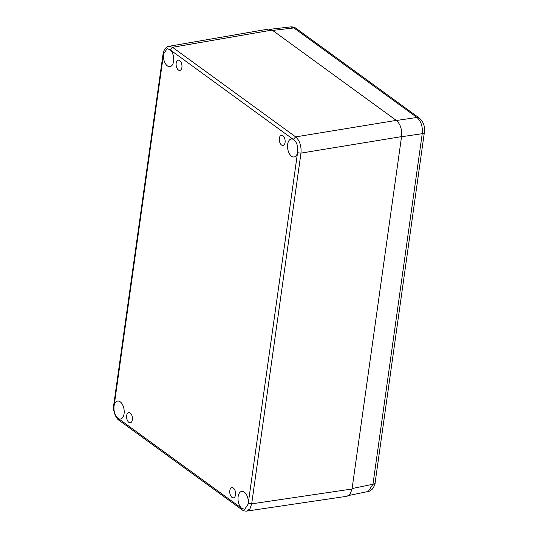 <?xml version="1.0" encoding="UTF-8"?>
<svg xmlns="http://www.w3.org/2000/svg" width="538" height="538" viewBox="0 0 538 538"><rect width="100%" height="100%" fill="white"/><g stroke="black" fill="none" stroke-linecap="round" stroke-linejoin="round"><path stroke-width="0.81" d="M270.574 29.227L290.567 26.9L293.909 27.942L416.937 117.466C421.079 121.158 422.841 126.571 422.229 133.693L372.962 484.261L368.254 491.463C368.967 491.597 370.366 490.777 372.471 489.002C374.441 485.908 375.322 483.877 375.1 482.916L375.1 482.916A5.165 2.091 -172 0 1 372.962 484.261L352.094 488.558M241.515 508.188L241.333 508.02A9.092 5.03 -99.1 0 1 238.126 496.695A9.092 5.03 -99.1 0 1 241.73 491.389A9.092 5.03 -99.1 0 1 248.321 502.882L248.213 504.032L244.642 509.338L241.515 508.188L242.1 509.836C243.062 510.737 244.602 511.161 246.72 511.1L249.908 508.874L251.683 503.85L300.971 153.122C301.515 146.006 299.747 140.6 295.671 136.894L396.257 120.391L272.127 30.061L268.536 29.059L168.959 46.295L172.55 47.304L272.127 30.061M396.257 120.391C400.4 124.049 402.162 129.463 401.556 136.618L352.034 489.002L350.097 494.254L347.071 496.244L246.72 511.1M118.575 418.699L118.394 418.598C115.125 416.156 113.666 412.081 113.995 406.372L114.197 405.282A9.092 5.03 -99.1 0 1 117.593 401.059A9.092 5.03 -99.1 0 1 124.083 413.709A9.092 5.03 -99.1 0 1 120.478 419.021A9.092 5.03 -99.1 0 1 118.575 418.699L241.333 508.02M297.595 152.462L297.736 151.655C298.153 145.933 296.687 141.857 293.338 139.429L293.149 139.329A9.092 5.03 -99.1 0 0 291.253 139.006A9.092 5.03 -99.1 0 0 287.648 144.319A9.092 5.03 -99.1 0 0 294.131 156.968A9.092 5.03 -99.1 0 0 297.534 152.745L300.971 153.122L401.556 136.618M170.216 49.839L167.15 48.676L163.518 53.988L163.404 55.145A9.092 5.03 -99.1 0 0 170.001 66.638A9.092 5.03 -99.1 0 0 173.606 61.332A9.092 5.03 -99.1 0 0 170.391 50.007L172.55 47.304L295.671 136.894L293.338 139.429M130.183 412.996A5.165 2.858 -99.1 0 0 128.703 412.572A5.165 2.858 -99.1 0 0 126.585 416.829A5.165 2.858 -99.1 0 0 128.864 422.35A5.165 2.858 -99.1 0 0 130.344 422.774A5.165 2.858 -99.1 0 0 132.462 418.517A5.165 2.858 -99.1 0 0 130.183 412.996M282.86 135.677A5.165 2.858 -99.1 0 0 281.387 135.253A5.165 2.858 -99.1 0 0 279.269 139.51A5.165 2.858 -99.1 0 0 281.549 145.031A5.165 2.858 -99.1 0 0 283.022 145.455A5.165 2.858 -99.1 0 0 285.147 141.198A5.165 2.858 -99.1 0 0 282.86 135.677M179.705 60.612A5.165 2.858 -99.1 0 0 178.233 60.189A5.165 2.858 -99.1 0 0 176.108 64.452A5.165 2.858 -99.1 0 0 178.394 69.974A5.165 2.858 -99.1 0 0 179.867 70.397A5.165 2.858 -99.1 0 0 181.985 66.134A5.165 2.858 -99.1 0 0 179.705 60.612M233.337 488.053A5.165 2.858 -99.1 0 0 231.865 487.63A5.165 2.858 -99.1 0 0 229.746 491.893A5.165 2.858 -99.1 0 0 232.026 497.415A5.165 2.858 -99.1 0 0 233.499 497.838A5.165 2.858 -99.1 0 0 235.617 493.575A5.165 2.858 -99.1 0 0 233.337 488.053M290.567 26.9C292.921 26.792 294.79 27.317 296.182 28.46L296.182 28.46A5.165 3.759 126 0 0 293.909 27.942L272.618 30.424M296.182 28.46L419.203 117.983A5.165 3.759 126 0 0 416.937 117.466L396.398 120.492M401.536 136.746L422.229 133.693A5.165 2.091 -172 0 0 424.374 132.341L375.1 482.916M118.394 418.598L118.979 420.245L242.1 509.836M248.321 502.882L297.534 152.745M293.149 139.329L170.391 50.007M163.404 55.145L114.197 405.282M163.424 54.836L163.034 54.177L113.74 404.906L114.137 405.565M248.3 503.191L251.683 503.85L352.034 489.002M419.203 117.983C422.653 121.144 422.135 121.285 423.359 123.727C424.247 125.219 424.59 128.091 424.374 132.341M348.954 495.437L368.254 491.463M118.979 420.245C115.932 418.517 112.603 410.629 113.74 404.906M163.034 54.177L163.868 50.955C165.058 48.238 166.753 46.685 168.959 46.295"/></g></svg>
